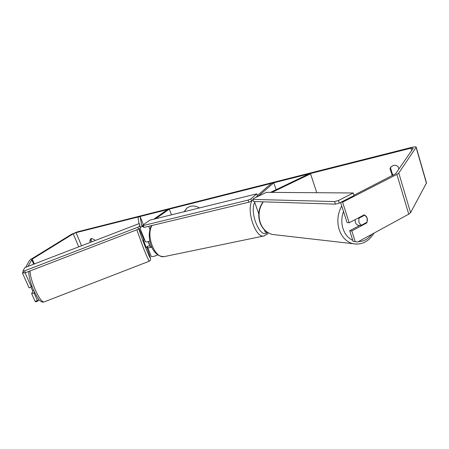 <?xml version="1.0" encoding="UTF-8"?>
<svg xmlns="http://www.w3.org/2000/svg" width="449" height="449" viewBox="0 0 449 449"><rect width="100%" height="100%" fill="white"/><g stroke="black" fill="none" stroke-linecap="round" stroke-linejoin="round"><path stroke-width="0.67" d="M148.08 241.613L149.674 245.547L148.355 241.534L149.523 244.828M147.491 246.394L147.76 247.663C148.226 248.022 149.562 247.837 151.768 247.107M151.201 256.323L151.246 256.43C152.312 256.895 154.495 256.373 157.807 254.852M143.354 224.719L140.099 216.497L141.783 226.021L143.001 225.965M151.509 246.529L150 246.737M140.346 227.104L143.18 226.419M153.788 219.191L167.421 209.604L169.29 209.133L155.696 218.719M171.484 214.835L169.29 209.133M149.781 241.068C147.39 241.904 145.942 242.14 145.425 241.787L145.381 241.691M140.099 216.497L137.989 217.305L138.994 223.658M149.59 244.806L149.977 246.692M267.722 232.515L265.219 232.139M258.27 196.241L273.761 182.788L271.493 183.355L257.4 195.534M276.124 189.68L273.761 182.788M316.764 192.716L310.556 173.83L271.914 192.391M270.494 192.38L309.035 173.886L310.556 173.83M359.43 225.471L358.605 225.409C357.056 225.044 355.973 223.967 355.344 222.182L355.064 219.684M364.846 215.105L367.136 218.023L367.074 222.188L361.181 225.336L358.869 222.423L358.931 218.231L364.846 215.105L363.83 215.049M357.926 218.175L358.931 218.231M358.605 225.409L361.181 225.336M199.463 207.949C196.409 206.164 193.379 205.62 190.376 206.31L187.07 207.865L184.062 211.737M187.211 207.764L184.202 211.703M398.908 169.004L398.269 166.854C396.91 165.49 395.277 165.002 393.38 165.378L390.72 167.146L389.996 168.835L392.342 175.643M90.429 242.353L89.8 240.844L90.777 238.728L91.416 238.453L94.559 239.704L94.941 240.613M257.911 195.091L257.299 195.242M27.945 266.409L32.233 259.124L73.232 233.817L76.021 232.655L410.914 148.192L413.254 148.226L395.603 173.785L353.975 195.236M25.694 267.273L29.522 260.403L30.639 259.494L71.688 234.204L77.262 231.886L411.441 147.446C414.197 146.784 415.785 146.688 416.212 147.16L398.785 173.039L396.888 174.397L342.587 202.168L349.193 222.783L364.218 214.847C367.231 216.401 368.079 219.101 366.76 222.94L351.814 230.949L355.243 241.641L357.791 241.96L353.133 241.41L349.715 230.764L351.814 230.949M91.759 241.837L91.012 240.052L91.473 238.441M391.057 166.731L390.579 168.038L392.488 174.408L393.335 175.138M416.229 147.227L426.522 182.923L410.571 212.68L408.742 214.162L357.791 241.96M349.193 222.783L347.099 222.637L340.606 202.432M341.195 202.129L342.587 202.168M353.133 241.41L355.243 241.641M360.025 225.252L349.715 230.764M25.037 272.784L31.368 286.956L29.056 287.848L22.45 273.093L23.606 272.65M38.126 300.953L35.836 301.84L35.117 301.391L37.419 300.499L38.126 300.953L38.777 299.337M37.419 300.499L33.984 292.81L31.677 293.702L35.117 301.391M31.368 286.956L31.868 285.884M34.393 291.889L33.984 292.81M33.074 290.598L31.677 293.702M22.45 273.093L23.202 271.746M89.8 240.844L91.012 240.052M365.783 222.872L366.76 222.94M391.915 175.233L392.488 174.408M389.996 168.835L390.579 168.038M33.692 290.363L32.682 290.75L30.858 287.152M146.251 247.573L143.354 240.114L144.471 239.682L144.825 240.277M147.216 246.501L147.367 247.146L147.048 246.563L149.674 245.547M144.477 239.682L145.257 241.36M145.016 241.45L144.803 240.282M139.33 223.529L24.886 267.582L22.916 271.101L24.577 270.865L137.877 227.228L139.74 226.111L139.33 223.529L140.486 227.985L138.623 229.113L137.877 227.228M24.577 270.865L25.413 272.728L23.746 272.964L22.916 271.101M25.413 272.728L138.623 229.113M139.74 226.111L140.486 227.985M256.806 193.833L149.899 220.15L142.692 225.179L143.265 225.521L248.039 200.131L250.884 198.907L256.806 193.833L257.53 195.904L255.75 197.448M143.265 225.521L144.011 227.413L143.439 227.065L142.692 225.179M144.011 227.413L248.785 202.235L248.039 200.131M250.884 198.907L251.631 201.012L253.017 199.816M251.631 201.012L248.785 202.235M266.409 192.352L353.262 192.98L354.076 195.551L339.276 203.111L338.439 200.518L334.584 201.562L335.42 204.149L253.618 201.528L252.871 199.401L253.578 198.486L266.409 192.352M353.262 192.98L338.439 200.518M334.584 201.562L252.871 199.401M335.42 204.149L339.276 203.111M149.915 229.299L148.726 226.279M341.756 206.007C337.631 213.516 336.784 221.408 339.214 229.68C341.891 237.229 346.46 241.899 352.914 243.689L356.624 244.138M352.807 240.383C348.222 238.239 344.961 234.35 343.03 228.709C341.274 222.973 341.431 217.209 343.502 211.428M275.939 234.878L272.476 234.479C266.773 232.952 262.716 229.052 260.313 222.783C257.956 215.256 258.944 208.274 263.266 201.837M371.811 234.311C368.141 239.076 363.679 241.506 358.437 241.607M81.55 245.771L76.021 232.655M411.615 150.606L410.914 148.192M408.742 214.162L396.888 174.397M78.738 246.849L73.232 233.817M34.36 263.939L32.233 259.124M33.714 264.186L31.677 259.573M426.471 183.327L416.139 147.502M410.571 212.68L398.785 173.039M30.072 270.932C30.162 275.63 31.946 282.045 35.426 290.183C39.091 298.052 41.931 301.992 43.94 301.992L44.103 301.924M149.365 261.166L149.332 261.183C148.698 260.65 146.772 256.39 143.551 248.404L136.805 229.815M143.944 239.889C140.694 231.88 139.072 228.418 139.067 229.49C139.774 232.374 141.884 238.29 145.392 247.219C151.56 261.93 152.043 261.969 146.834 247.348M152.003 225.493C145.633 235.512 154.894 258.804 164.199 256.609L165.036 256.435M264.405 235.877L263.743 236.006C255.475 238.06 246.17 210.474 251.979 200.714M254.718 202.342C249.161 212.759 260.426 239.48 267.245 232.582M151.246 256.43L147.76 247.663M145.425 241.787L140.049 228.255M265.269 232.279L264.416 229.86M258.759 213.808L254.437 201.55M263.007 201.826C258.641 208.218 257.636 215.161 259.999 222.659C262.412 228.962 266.571 232.902 272.476 234.479L352.914 243.689C361.759 245.137 368.786 241.613 373.995 233.121M150.449 257.956C150.494 260.717 151.307 259.303 149.332 261.183L43.94 301.992C42.644 302.401 41.302 301.936 39.905 300.6C38.968 300.213 36.919 296.845 33.748 290.497C29.892 282.056 28.231 273.216 28.961 271.364M147.367 247.146L146.245 247.579M139.291 229.327L139.005 228.883M268.311 232.863L267.29 234.148L263.743 236.006L164.199 256.609C150.892 256.85 145.97 235.018 151.481 225.617"/></g></svg>
